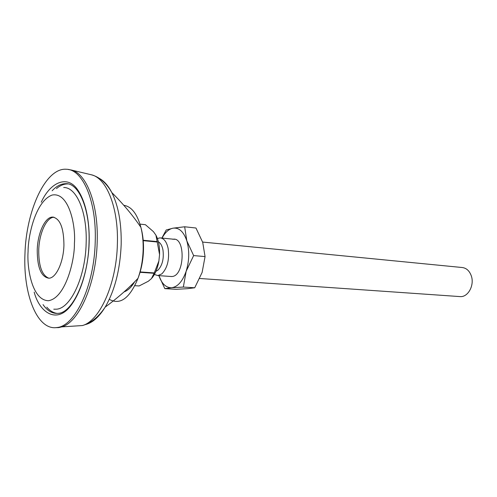 <?xml version="1.0" encoding="UTF-8"?>
<svg xmlns="http://www.w3.org/2000/svg" width="497" height="497" viewBox="0 0 497 497"><rect width="100%" height="100%" fill="white"/><g stroke="black" fill="none" stroke-linecap="round" stroke-linejoin="round"><path stroke-width="0.75" d="M68.126 183.94L68.002 183.933C64.088 183.815 60.243 185.375 56.459 188.618M24.956 254.042C23.079 294.441 37.232 330.635 56.813 327.548C75.047 326.399 94.318 285.738 95.225 241.71C96.729 201.328 82.819 169.247 66.325 169.26C45.649 167.539 26.086 210.579 24.956 254.042M55.217 327.678L58.714 327.598L61.783 326.883C79.191 322.236 96.3 283.153 97.188 241.884C98.549 204.217 86.466 173.18 71.183 169.986L68.493 169.539M46.793 307.171C49.967 310.861 53.471 312.948 57.298 313.427M37.232 249.966C37.66 233.081 45.109 216.785 52.651 217.083C60.025 218.45 63.79 227.819 63.933 245.183C63.535 262.161 56.13 278.103 48.942 278.221C41.17 277.028 37.269 267.61 37.232 249.966M54.018 217.245C46.507 217.146 39.157 233.335 38.735 250.09C38.654 266.112 42.04 275.493 48.905 278.227M459.203 296.535L460.514 296.628C468.249 296.97 474.548 285.129 471.342 275.984C469.448 270.691 466.248 267.852 461.744 267.473L202.614 242.064M157.406 238.51L159.978 237.883C163.935 238.181 166.657 241.728 168.154 248.512C169.552 259.515 167.452 267.964 161.854 273.866L157.878 275.574L154.393 274.468M158.406 241.846C160.606 243.108 162.121 245.785 162.948 249.879C164.053 258.67 162.382 265.435 157.934 270.175L155.934 271.337M152.082 277.885C155.368 273.754 157.636 268.125 158.885 261.012L159.556 254.507C159.792 246.736 158.586 240.293 155.94 235.187L153.411 231.627L145.41 224.694L139.999 224.116M134.861 285.694L139.135 285.955L148.317 281.246L151.479 278.587L154.263 272.934L158.885 261.012M159.556 254.507L155.94 235.187M154.107 273.3L140.055 272.3M130.978 285.458L132.134 285.526M157.437 242.014L143.229 240.666M140.16 271.927L154.263 272.934M143.192 240.268L157.363 241.61M170.44 276.45L171.925 276.506C184.921 276.146 185.779 236.187 172.782 239.287M162.041 238.082C165.159 232.347 168.825 229.042 173.037 228.173C179.075 227.458 183.673 231.683 186.816 240.84C189.562 250.556 189.345 260.695 186.158 271.244C182.585 281.352 177.752 286.844 171.67 287.726C166.041 287.85 161.78 283.824 158.885 275.649L164.824 288.639L171.67 287.726L183.343 287.067L186.158 271.244L193.644 255.588L186.816 240.84L184.66 226.781L173.037 228.173L166.209 229.999L161.873 238.063M193.644 255.588L205.062 256.582L202.72 242.393L195.961 228.011L184.66 226.781M183.343 287.067L194.718 287.775L187.493 288.689L176.044 289.31L164.824 288.639M194.718 287.775L202.117 272.431L205.062 256.582M52.148 190.755C56.664 185.934 61.324 183.579 66.126 183.685L67.542 183.828M34.169 292.13C39.679 312.948 56.82 323.957 70.63 305.922C84.161 288.136 88.789 259.397 89.143 242.772C89.69 227.272 87.478 203.602 77.321 189.32C67.101 174.727 50.222 182.356 41.257 202.204M85.453 324.56C92.454 322.87 99.027 317.061 105.165 307.134C114.788 290.559 120.125 269.685 121.181 244.518C121.554 223.196 118.429 205.876 111.813 192.556C108.253 185.71 104.134 181.007 99.45 178.448M74.146 326.082L82.415 325.547C99.76 321.019 116.621 283.538 117.379 243.977C118.634 207.864 106.551 177.976 91.311 174.77L90.678 174.621M109.297 299.343C120.187 305.351 129.76 298.324 138.023 278.277C141.129 269.461 142.838 259.925 143.148 249.668C143.335 241.585 142.589 234.149 140.906 227.353C137.209 213.847 131.506 206.491 123.79 205.298M89.025 242.958C88.255 279.345 72.4 312.719 58.335 313.346C52.552 313.88 47.451 310.973 43.04 304.624M123.983 291.95C128.058 290.403 131.581 287.061 134.55 281.911M28.081 251.606C27.981 236.491 35.25 201.415 52.061 195.072C69.077 191.575 75.904 226.185 74.413 243.306C74.836 260.006 65.61 298.051 48.426 300.722C31.659 300.275 26.863 266.889 28.081 251.606M63.703 187.499C76.613 187.232 87.342 212.213 86.149 243.3C85.428 277.14 70.574 308.562 56.378 309.196L53.775 309.209M68.002 183.933L66.126 183.685C78.886 183.238 90.274 209.467 89.031 242.797M61.783 326.883L82.415 325.547C90.939 323.193 98.518 317.061 105.165 307.134C117.938 297.715 128.885 288.092 138.023 278.277C141.403 269.405 143.229 259.9 143.49 249.767C143.664 241.766 142.801 234.292 140.906 227.353C133.01 215.648 123.312 204.05 111.813 192.556C106.339 182.902 99.499 176.975 91.311 174.77L71.183 169.986M56.813 327.548L58.714 327.598M53.875 217.214L52.651 217.083M460.514 296.628L199.732 278.488M171.595 276.531L157.878 275.574M174.627 239.318L160.935 237.976"/></g></svg>
